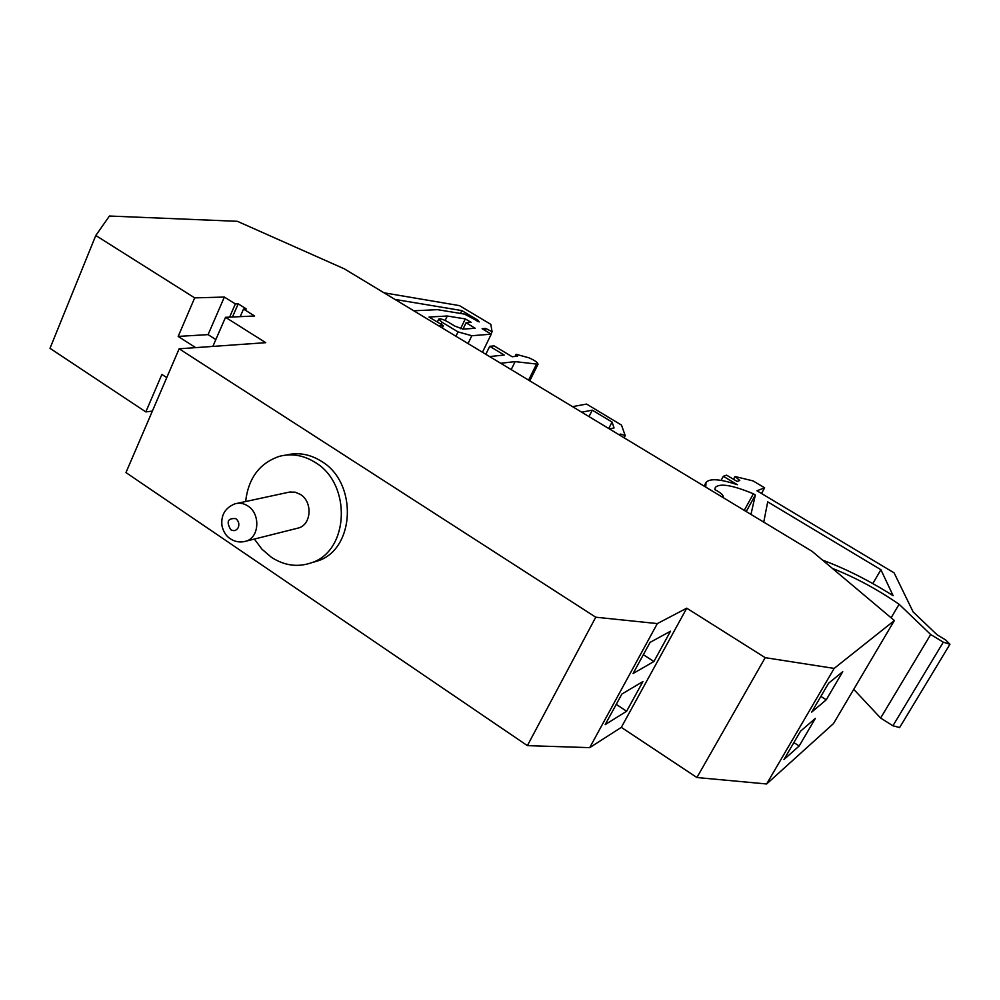 <?xml version="1.0" encoding="UTF-8"?>
<svg xmlns="http://www.w3.org/2000/svg" width="1000" height="1000" viewBox="0 0 1000 1000"><rect width="100%" height="100%" fill="white"/><g stroke="black" fill="none" stroke-linecap="round" stroke-linejoin="round"><path stroke-width="1.5" d="M286.288 455.05C298.337 452.1 310.062 454.188 321.438 461.312C357.85 482.612 355.2 548.95 317.938 560.875L311.462 562.775M245.613 501.538C248.375 478.1 259.662 463.025 279.462 456.312C291.725 453.15 303.663 455.213 315.275 462.488C351.85 483.938 349.212 550.662 311.788 562.65C297.925 567.562 284.425 565.75 271.288 557.212L261.962 549.2L254.387 539.062M489.613 356.575L504.212 355.037L489.712 346.312L494.137 345.9L512.188 356.75L517.562 356.175L516.1 354.288L528.862 357.788C534.7 360.312 537.75 362.463 538.025 364.237L515.138 361.613L500.7 363.275M705.763 487.1L706.012 482.512C709.587 478.212 720.05 478.95 737.425 484.738L723.312 476.287L726.612 475.163L737.1 481.45L739.775 480.5L735 476.512L753.088 480.913L764.638 487.812L756.95 490.775L894.112 572.863L913.162 611.987L937.013 634.712L945.65 639.938L949.938 644.262L943.3 642.163L930.688 634.513L899.1 604.263L891.112 617.812M899.613 727.537L892.913 725.775L880.625 718.05L930.688 634.513M750.962 514.4L755.35 494.975L753.375 493.787C732.412 485.1 719.737 482.987 715.312 487.425L714.788 489.562C720.55 492.638 723.375 495.037 723.238 496.763L722.4 497.15M237.387 503.312L289.738 492.025L295.2 492.188L300.438 494.438C312.712 501.75 311.55 524.25 298.75 527.925L296.413 528.513M460.487 313.438L461.85 310.587L477.875 320.163L479.2 321.912L464.575 314.113L437.512 309.662L413.787 310.788M384 292.8L459.45 305.625L490.8 324.338L492.088 331.737L485.712 328.45L482.1 328.713L491.238 334.175L471.825 335.725L458.038 331.9L441.9 322.175L438.787 319.062C440.188 318.412 443.162 319.325 447.725 321.812L454.85 326.1L463.05 329.125L475.2 328.263L466.062 322.775L471.125 322.325L465.288 318.925L447.275 316.012L429.025 317.025L443.363 325.662L438.913 325.962M485.712 328.45L484.8 330.325M466.062 322.775L463.013 329.125M753.375 493.787L744.262 510.363M755.35 494.975L746.225 511.538M723.312 476.287L721.087 480.387M733.487 479.288L735 476.512M761.5 493.5L764.638 487.812M492.088 331.737L490.975 334.025M482.463 352.25L491.238 334.175M489.712 346.312L485.838 354.3M515.037 356.438L516.1 354.288M572.525 406.637L586.587 404.075L621.475 425.075L625.225 435.65L620.812 434.087L618.75 434.562M620.138 435.4L620.812 434.087M625.225 435.65L624.113 437.8M95.787 235.5L109.438 216.025L237.387 221.312L344.275 268.812L812.075 551.312L894.362 620.538L834.163 668.413L765.2 657.663L686.75 608.188L621.312 727.362L589.712 747.638L527.375 745.638L125.962 472.575L179.137 348.8L265.738 342.675L225.525 317.312L254.6 316L243.525 309.062L246.363 308.95L238.212 303.85L235.35 303.938L224.363 297.062L194.688 297.875L95.787 235.5L50 348.325L145.825 411.9L161.887 374.425L166.762 377.6M232.463 317L238.212 303.85M880.625 718.05L853.737 689.325M822.537 560.112C845.588 568.675 869.112 580.538 893.125 595.7L880.9 569.712L767.712 501.863L763.737 522.112M872.825 583.575L880.9 569.712M468.05 343.55L471.825 335.725M455.95 336.25L458.038 331.9M445.163 320.45L447.275 316.012M442.262 327.987L443.363 325.662M511.2 369.613L515.138 361.613M609.438 428.938L614.062 427.912L612.075 422.062L592.3 410.15L581.7 412.188M608.737 428.512L612.075 422.062M589 416.6L592.3 410.15M461.85 310.587L394.975 299.425M899.1 604.263C877.3 589.3 855.062 577.337 832.375 568.387M243.525 309.062L240.188 316.65M229.6 317.125L235.35 303.938M799.175 746L783.988 759.475L800.562 731.15L815.362 718.388L799.175 746L793.875 742.588M826.263 699.8L811.7 712.1L828.587 683.238L842.75 671.675L826.263 699.8L820.875 696.413M616.237 704.375L626.638 711.237L642.938 681.525L621.862 694.075L605.2 724.6L626.638 711.237M643.337 654.7L653.9 661.525L670.512 631.225L650.075 642.375L633.075 673.525L653.9 661.525M195.65 347.625L178.175 336.413L208.075 334.625L224.363 297.062M208.075 334.625L215.825 339.562M152.375 411.112L145.825 411.9M834.163 668.413L766.637 783.975L833.525 723.55L894.362 620.538M766.637 783.975L696.912 777.525L765.2 657.663M621.312 727.362L696.912 777.525M686.75 608.188L657.325 623.587L589.712 747.638M657.325 623.587L595.75 617.212L179.137 348.8M527.375 745.638L595.75 617.212M225.525 317.312L212.85 346.413M178.175 336.413L194.688 297.875M298.75 527.925L246.213 541.112C240.5 542.788 235.162 541.987 230.225 538.7C226.25 536.225 223.512 531.975 222 525.975C220.738 515.3 225.037 507.925 234.913 503.837C239.325 502.55 243.637 503.263 247.838 505.962C260.587 513.688 259.462 537.3 246.213 541.112L243.8 541.712M238.275 527.55C239.513 523.987 238.688 521.013 235.825 518.638C227.75 517.987 226.075 521.688 230.775 529.738C233.912 531.425 236.412 530.7 238.275 527.55M943.3 642.163L892.913 725.775M460.6 328.7L465.288 318.925M477.875 320.163L477.25 321.45M440.938 324.2L441.9 322.175M528.6 380.125L536.35 364.513M317.938 560.875L311.788 562.65M538.025 364.237L529.775 380.825M949.938 644.262L899.55 727.663M723.238 496.763L722.862 497.438M705.763 482.987L704.087 486.087M438.762 319.113L437.362 322.05"/></g></svg>
